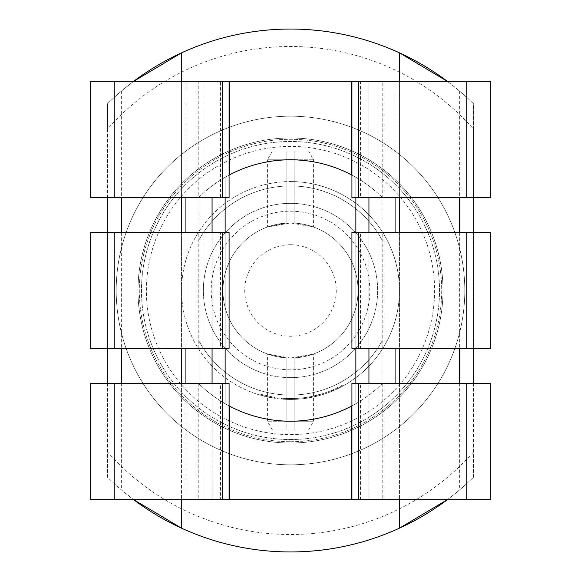 <?xml version="1.0" encoding="UTF-8"?>
<svg xmlns="http://www.w3.org/2000/svg" width="581" height="581" viewBox="0 0 581 581"><rect width="100%" height="100%" fill="white"/><g stroke="black" fill="none" stroke-linecap="round" stroke-linejoin="round"><path stroke-width="0.44" stroke-dasharray="2.9 2.18" d="M274.646 397.397L259.279 393.962L274.646 397.397L274.515 398.261L259.032 394.789L274.515 398.261L274.646 397.397M331.185 391.558L330.858 390.744A108.066 108.066 0 0 1 295.003 398.472L295.039 399.343L295.003 398.472L294.16 398.501L295.003 398.472A108.066 108.066 0 0 0 309.317 396.917L310.145 396.765L309.317 396.917A108.066 108.066 0 0 1 290.5 398.566A108.066 108.066 0 0 0 310.98 396.605A108.066 108.066 0 0 1 293.311 398.53L290.5 398.566A108.066 108.066 0 0 1 281.458 398.188A108.066 108.066 0 0 0 290.5 398.566L281.458 398.188L290.5 398.566A108.066 108.066 0 0 1 281.458 398.188L290.5 398.566L281.458 398.188A108.066 108.066 0 0 0 290.5 398.566L281.458 398.188A108.066 108.066 0 0 0 290.5 398.566L281.458 398.188A108.066 108.066 0 0 0 322.477 393.729L322.738 394.557L311.147 397.462L322.738 394.557A108.937 108.937 0 0 1 293.332 399.401L290.5 399.438A108.937 108.937 0 0 0 399.438 290.5A108.937 108.937 0 0 0 290.5 181.562A108.937 108.937 0 0 1 399.438 290.5A108.937 108.937 0 0 1 290.5 399.438L293.332 399.401A108.937 108.937 0 0 0 322.738 394.557A108.937 108.937 0 0 1 295.039 399.343L294.189 399.372L295.039 399.343A108.937 108.937 0 0 0 322.738 394.557A108.937 108.937 0 0 1 310.305 397.622L309.462 397.774A108.937 108.937 0 0 1 295.039 399.343A108.937 108.937 0 0 0 331.185 391.558L331.976 391.231A108.937 108.937 0 0 0 343.509 385.668L332.768 390.904A108.937 108.937 0 0 1 293.332 399.401L290.5 399.438A108.937 108.937 0 0 0 311.147 397.462L322.738 394.557A108.937 108.937 0 0 1 293.332 399.401A108.937 108.937 0 0 0 311.147 397.462A108.937 108.937 0 0 1 290.5 399.438L293.332 399.401A108.937 108.937 0 0 0 322.738 394.557A108.937 108.937 0 0 1 295.039 399.343L294.189 399.372L295.039 399.343A108.937 108.937 0 0 0 322.738 394.557A108.937 108.937 0 0 1 290.5 399.438A108.937 108.937 0 0 0 322.738 394.557L322.477 393.729L322.738 394.557L322.477 393.729L322.738 394.557L322.477 393.729L322.738 394.557L322.477 393.729L322.738 394.557L322.477 393.729L310.98 396.605L311.147 397.462L310.98 396.605L322.477 393.729L322.738 394.557L322.477 393.729A108.066 108.066 0 0 1 290.5 398.566L293.311 398.53L293.332 399.401L293.311 398.53A108.066 108.066 0 0 0 322.477 393.729A108.066 108.066 0 0 1 295.003 398.472L295.039 399.343L295.003 398.472L294.16 398.501L294.189 399.372L294.16 398.501L295.003 398.472A108.066 108.066 0 0 0 322.477 393.729A108.066 108.066 0 0 1 293.311 398.53L290.5 398.566L293.311 398.53L293.332 399.401L293.311 398.53A108.066 108.066 0 0 0 332.426 390.098L332.768 390.904M267.405 227.033L286.142 223.097A67.541 67.541 0 0 1 290.5 222.959L267.405 227.033L267.405 159.775L286.142 159.775L286.142 223.097L286.142 151.06L272.438 151.06L308.562 151.06L294.857 151.06L294.857 159.775L313.595 159.775L267.405 159.775L272.438 151.06M313.595 227.033L290.5 222.959A67.541 67.541 0 0 1 294.857 223.097L313.595 227.033L313.595 159.775L308.562 151.06M229.081 175.106A130.725 130.725 0 0 0 198.992 197.141L198.992 383.859A130.725 130.725 0 0 0 225.137 403.708A130.725 130.725 0 0 1 198.992 383.859L198.992 341.127A104.58 104.58 0 0 0 382.007 341.127L382.007 239.873A104.58 104.58 0 0 0 198.992 239.873L198.992 341.127A104.58 104.58 0 0 0 382.007 341.127L382.007 383.859A130.725 130.725 0 0 1 355.862 403.708L351.505 406.119A130.725 130.725 0 0 1 229.495 406.119L225.137 403.708A130.725 130.725 0 0 0 290.5 421.225A130.725 130.725 0 0 1 229.495 406.119L225.137 403.708A130.725 130.725 0 0 0 229.081 405.894M490.313 232.545L360.431 232.545L395.08 232.545L368.935 232.545L368.935 348.455L351.919 348.455M351.919 232.545L360.431 232.545L360.431 348.455L384.019 348.455L378.064 348.455L378.064 232.545M378.064 348.455L490.313 348.455M490.313 383.315L360.431 383.315L395.08 383.315L368.935 383.315L368.935 499.66L351.919 499.66L368.935 499.66L368.935 81.34L351.919 81.34L490.313 81.34M90.687 499.66L395.08 499.66L368.935 499.66L395.08 499.66L378.064 499.66L378.064 383.315M378.064 499.66L490.313 499.66M351.919 197.685L360.431 197.685L360.431 81.34L384.019 81.34L384.019 197.685L395.08 197.685L360.431 197.685L384.019 197.685L378.064 197.685L378.064 81.34M378.064 197.685L490.313 197.685M351.919 383.315L360.431 383.315L360.431 499.66L384.019 499.66L384.019 383.315L395.08 383.315L395.08 499.66L395.08 81.34L368.935 81.34L368.935 197.685L395.08 197.685L395.08 81.34L185.92 81.34L229.081 81.34L220.569 81.34L220.569 197.685L212.065 197.685L212.065 499.66L212.065 383.315L229.081 383.315M107.485 383.315L107.485 477.212A261.45 261.45 0 0 0 133.63 499.66L121.625 490.095A261.45 261.45 0 0 1 107.485 477.212L107.485 129.098A244.02 244.02 0 0 1 473.515 129.098L473.515 103.788A261.45 261.45 0 0 0 447.37 81.34L459.375 90.905A261.45 261.45 0 0 1 473.515 103.788L473.515 197.685M181.562 528.173A261.45 261.45 0 0 0 399.438 528.173L399.438 52.827A261.45 261.45 0 0 0 181.562 52.827L181.562 528.173M290.5 399.438A108.937 108.937 0 0 1 181.562 290.5A108.937 108.937 0 0 1 290.5 181.562A108.937 108.937 0 0 0 181.562 290.5A108.937 108.937 0 0 0 290.5 399.438L281.386 399.053A108.937 108.937 0 0 0 290.5 399.438L281.386 399.053A108.937 108.937 0 0 0 290.5 399.438L281.386 399.053L290.5 399.438A108.937 108.937 0 0 0 309.462 397.774A108.937 108.937 0 0 1 290.5 399.438L281.386 399.053A108.937 108.937 0 0 0 290.5 399.438A108.937 108.937 0 0 1 281.386 399.053A108.937 108.937 0 0 0 290.5 399.438A108.937 108.937 0 0 1 281.386 399.053L290.5 399.438M290.5 377.65A87.15 87.15 0 0 0 377.65 290.5A87.15 87.15 0 0 0 290.5 203.35A87.15 87.15 0 0 0 203.35 290.5A87.15 87.15 0 0 0 290.5 377.65A87.15 87.15 0 0 0 377.65 290.5A87.15 87.15 0 0 0 290.5 203.35A87.15 87.15 0 0 0 203.35 290.5A87.15 87.15 0 0 0 290.5 377.65M290.5 358.041A67.541 67.541 0 0 0 358.041 290.5A67.541 67.541 0 0 0 290.5 222.959A67.541 67.541 0 0 0 222.959 290.5A67.541 67.541 0 0 0 290.5 358.041A67.541 67.541 0 0 0 358.041 290.5A67.541 67.541 0 0 0 290.5 222.959A67.541 67.541 0 0 0 222.959 290.5A67.541 67.541 0 0 0 290.5 358.041L313.595 353.967L294.857 357.903A67.541 67.541 0 0 1 286.142 357.903L267.405 353.967L290.5 358.041A67.541 67.541 0 0 1 222.959 290.5A67.541 67.541 0 0 1 290.5 222.959M290.5 211.194A79.306 79.306 0 0 1 369.806 290.5A79.306 79.306 0 0 1 290.5 369.806A79.306 79.306 0 0 1 211.194 290.5A79.306 79.306 0 0 1 290.5 211.194M290.5 439.526A149.026 149.026 0 0 0 439.526 290.5A149.026 149.026 0 0 0 290.5 141.474A149.026 149.026 0 0 0 141.474 290.5A149.026 149.026 0 0 0 290.5 439.526A149.026 149.026 0 0 0 439.526 290.5A149.026 149.026 0 0 0 290.5 141.474A149.026 149.026 0 0 0 141.474 290.5A149.026 149.026 0 0 0 290.5 439.526A149.026 149.026 0 0 1 141.474 290.5A149.026 149.026 0 0 1 290.5 141.474M290.5 434.61A144.11 144.11 0 0 0 434.61 290.5A144.11 144.11 0 0 0 290.5 146.39A144.11 144.11 0 0 0 146.39 290.5A144.11 144.11 0 0 0 290.5 434.61M290.5 464.8A174.3 174.3 0 0 0 464.8 290.5A174.3 174.3 0 0 0 290.5 116.2A174.3 174.3 0 0 0 116.2 290.5A174.3 174.3 0 0 0 290.5 464.8A174.3 174.3 0 0 0 464.8 290.5A174.3 174.3 0 0 0 290.5 116.2A174.3 174.3 0 0 0 116.2 290.5A174.3 174.3 0 0 0 290.5 464.8M290.5 443.012A152.512 152.512 0 0 0 443.012 290.5A152.512 152.512 0 0 0 290.5 137.987A152.512 152.512 0 0 0 137.987 290.5A152.512 152.512 0 0 0 290.5 443.012A152.512 152.512 0 0 0 443.012 290.5A152.512 152.512 0 0 0 290.5 137.987A152.512 152.512 0 0 0 137.987 290.5A152.512 152.512 0 0 0 290.5 443.012M290.5 441.705A151.205 151.205 0 0 0 441.705 290.5A151.205 151.205 0 0 0 290.5 139.295A151.205 151.205 0 0 0 139.295 290.5A151.205 151.205 0 0 0 290.5 441.705A151.205 151.205 0 0 0 441.705 290.5A151.205 151.205 0 0 0 290.5 139.295A151.205 151.205 0 0 0 139.295 290.5A151.205 151.205 0 0 0 290.5 441.705M308.562 429.94L313.595 421.225L294.857 421.225L294.857 429.94L272.438 429.94L286.142 429.94L286.142 421.225L267.405 421.225L313.595 421.225L313.595 353.967M272.438 429.94L267.405 421.225L267.405 353.967M294.857 421.225L294.857 357.903L294.857 429.94L286.142 429.94L286.142 357.903L286.142 421.225M133.63 81.34A261.45 261.45 0 0 0 107.485 103.788A261.45 261.45 0 0 1 121.625 90.905L133.63 81.34A261.45 261.45 0 0 0 107.485 103.788L107.485 129.098M473.515 383.315L473.515 477.212A261.45 261.45 0 0 1 459.375 490.095L447.37 499.66A261.45 261.45 0 0 0 473.515 477.212L473.515 451.902A244.02 244.02 0 0 1 107.485 451.902M473.515 129.098L473.515 451.902M399.438 81.34L399.438 197.685M399.438 232.545L399.438 348.455M399.438 383.315L399.438 499.66M181.562 81.34L181.562 197.685M181.562 232.545L181.562 348.455M181.562 383.315L181.562 499.66M121.625 90.905L121.625 197.685M121.625 232.545L121.625 348.455M121.625 383.315L121.625 490.095M107.485 103.788L107.485 197.685M107.485 232.545L107.485 348.455M473.515 232.545L473.515 348.455M459.375 90.905L459.375 197.685M459.375 232.545L459.375 348.455M459.375 383.315L459.375 490.095M222.341 81.34L196.981 81.34L196.981 197.685L229.081 197.685M90.687 81.34L198.215 81.34L198.215 197.685L185.92 197.685L185.92 81.34L185.92 499.66L185.92 383.315L212.065 383.315L90.687 383.315M198.215 383.315L198.215 499.66L222.341 499.66M229.081 348.455L212.065 348.455L212.065 232.545L229.081 232.545M358.659 499.66L382.785 499.66L382.785 383.315M382.785 197.685L382.785 81.34L358.659 81.34M90.687 348.455L220.569 348.455L220.569 232.545L90.687 232.545M220.569 383.315L196.981 383.315L196.981 499.66L220.569 499.66L220.569 383.315M90.687 197.685L198.215 197.685M351.919 405.894A130.725 130.725 0 0 0 355.862 403.708L351.505 406.119A130.725 130.725 0 0 1 290.5 421.225A130.725 130.725 0 0 0 382.007 383.859L382.007 197.141A130.725 130.725 0 0 0 355.862 177.292L355.862 197.685M355.862 232.545L355.862 348.455M355.862 383.315L355.862 177.292A130.725 130.725 0 0 0 351.919 175.106M225.137 197.685L225.137 383.315M225.137 348.455L225.137 232.545M196.981 348.455L185.92 348.455L185.92 232.545L212.065 232.545L185.92 232.545L196.981 232.545L196.981 348.455M212.065 348.455L185.92 348.455L212.065 348.455M212.065 197.685L185.92 197.685L212.065 197.685M395.08 348.455L368.935 348.455L395.08 348.455L384.019 348.455L384.019 232.545L395.08 232.545L395.08 348.455M351.505 174.881L355.862 177.292L355.862 403.708L355.862 177.292A130.725 130.725 0 0 0 225.137 177.292L229.495 174.881A130.725 130.725 0 0 1 351.505 174.881L355.862 177.292A130.725 130.725 0 0 1 382.007 197.141L382.007 239.873A104.58 104.58 0 0 0 198.992 239.873L198.992 197.141A130.725 130.725 0 0 1 225.137 177.292L229.495 174.881A130.725 130.725 0 0 1 351.505 174.881L351.505 81.34M225.137 403.708L225.137 177.292L225.137 403.708M294.857 159.775L294.857 223.097L294.857 151.06L286.142 151.06L286.142 159.775M281.458 398.188L281.386 399.053L281.458 398.188M330.858 390.744L331.642 390.425A108.066 108.066 0 0 0 343.08 384.912L343.509 385.668L343.08 384.912L332.426 390.098M310.98 396.605A108.066 108.066 0 0 1 290.5 398.566A108.066 108.066 0 0 0 309.317 396.917L310.145 396.765L310.305 397.622L310.145 396.765A108.066 108.066 0 0 0 322.477 393.729L310.98 396.605L311.147 397.462M309.317 396.917L309.462 397.774M294.16 398.501L294.189 399.372L294.16 398.501M331.642 390.425L331.976 391.231L331.642 390.425M295.003 398.472L295.039 399.343L295.003 398.472A108.066 108.066 0 0 0 322.477 393.729A108.066 108.066 0 0 1 295.003 398.472M293.311 398.53L293.332 399.401L293.311 398.53A108.066 108.066 0 0 0 322.477 393.729A108.066 108.066 0 0 1 293.311 398.53M382.785 348.455L382.785 232.545M290.5 244.746A45.754 45.754 0 0 1 336.254 290.5A45.754 45.754 0 0 1 290.5 336.254A45.754 45.754 0 0 1 244.746 290.5A45.754 45.754 0 0 1 290.5 244.746M473.515 103.788A261.45 261.45 0 0 0 447.37 81.34M399.438 52.827A261.45 261.45 0 0 0 181.562 52.827M290.5 551.95A261.45 261.45 0 0 0 399.438 528.173M447.37 499.66A261.45 261.45 0 0 0 473.515 477.212M198.215 348.455L198.215 232.545M229.495 499.66L229.495 406.119M229.495 174.881L229.495 81.34M351.505 499.66L351.505 406.119M202.936 348.455L202.936 232.545M202.936 499.66L202.936 383.315M202.936 197.685L202.936 81.34M259.279 393.962L259.032 394.789"/><path stroke-width="0.87" d="M229.081 405.894A130.725 130.725 0 0 0 351.919 405.894L351.505 406.119L351.505 499.66L351.919 499.66L351.919 383.315L490.313 383.315L490.313 499.66L466.194 499.66L466.194 383.315M466.194 348.455L351.919 348.455L351.919 232.545L490.313 232.545L490.313 348.455L466.194 348.455L466.194 232.545M466.194 197.685L351.919 197.685L351.919 81.34L490.313 81.34L490.313 197.685L466.194 197.685L466.194 81.34M133.63 499.66A261.45 261.45 0 0 0 181.562 528.173L133.63 499.66M399.438 499.66L399.438 528.173A261.45 261.45 0 0 0 447.37 499.66L399.438 528.173A261.45 261.45 0 0 1 181.562 528.173L181.562 499.66M181.562 81.34L181.562 52.827A261.45 261.45 0 0 0 133.63 81.34L181.562 52.827A261.45 261.45 0 0 1 399.438 52.827L447.37 81.34A261.45 261.45 0 0 0 399.438 52.827L399.438 81.34M399.438 197.685L399.438 232.545M399.438 348.455L399.438 383.315M181.562 197.685L181.562 232.545M181.562 348.455L181.562 383.315M121.625 197.685L121.625 232.545M121.625 348.455L121.625 383.315M107.485 197.685L107.485 232.545M107.485 348.455L107.485 383.315M473.515 197.685L473.515 232.545M473.515 348.455L473.515 383.315M459.375 197.685L459.375 232.545M459.375 348.455L459.375 383.315M114.806 499.66L229.081 499.66L229.081 383.315L90.687 383.315L90.687 499.66L114.806 499.66L114.806 383.315M114.806 81.34L114.806 197.685L90.687 197.685L90.687 81.34L351.919 81.34M114.806 197.685L229.081 197.685L229.081 81.34M114.806 348.455L229.081 348.455L229.081 232.545L90.687 232.545L90.687 348.455L114.806 348.455L114.806 232.545M351.919 499.66L466.194 499.66M355.862 197.685L355.862 232.545M355.862 348.455L355.862 383.315M351.505 81.34L351.505 174.881L351.919 175.106A130.725 130.725 0 0 0 229.081 175.106M225.137 383.315L225.137 348.455M225.137 232.545L225.137 197.685M212.065 197.685L212.065 232.545M212.065 348.455L212.065 383.315M368.935 232.545L368.935 197.685M368.935 383.315L368.935 348.455M185.92 348.455L185.92 383.315M185.92 197.685L185.92 232.545M229.081 499.66L351.505 499.66M395.08 232.545L395.08 197.685M395.08 383.315L395.08 348.455M447.37 81.34A261.45 261.45 0 0 0 399.438 52.827M181.562 52.827A261.45 261.45 0 0 0 133.63 81.34M399.438 528.173A261.45 261.45 0 0 0 447.37 499.66M222.341 499.66L222.341 383.315M222.341 197.685L222.341 81.34M222.341 348.455L222.341 232.545M358.659 197.685L358.659 81.34M358.659 499.66L358.659 383.315M358.659 348.455L358.659 232.545M229.495 174.881L229.495 81.34M229.495 499.66L229.495 406.119"/></g></svg>
